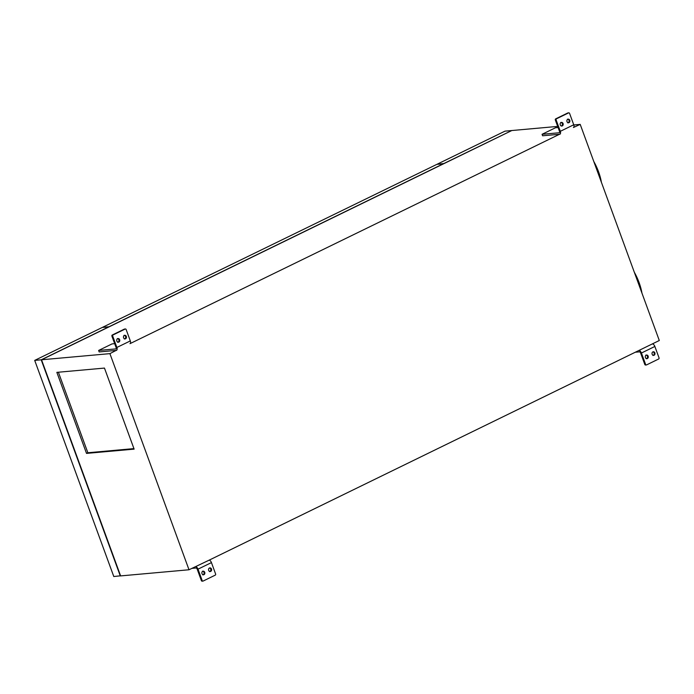 <?xml version="1.0" encoding="UTF-8"?>
<svg xmlns="http://www.w3.org/2000/svg" width="694" height="694" viewBox="0 0 694 694"><rect width="100%" height="100%" fill="white"/><g stroke="black" fill="none" stroke-linecap="round" stroke-linejoin="round"><path stroke-width="1.04" d="M560.301 131.322L556.128 119.915A0.876 0.737 84.9 0 1 556.51 118.778L568.603 112.888A0.876 0.737 84.9 0 1 569.566 113.365L573.738 124.773L560.301 131.322A2.863 1.483 64 0 1 559.989 134.037L560.006 134.029M559.989 134.037L130.004 343.651M116.878 347.468L112.706 336.07A0.876 0.737 84.9 0 1 113.087 334.924L125.18 329.034A0.876 0.737 84.9 0 1 126.143 329.52L130.316 340.919L116.878 347.468A2.863 1.483 64 0 1 116.566 350.184L116.583 350.175M116.566 350.184L109.912 353.636L189.002 569.765L209.224 560.119L659.3 340.52L580.21 124.391L573.426 127.496A2.863 1.483 64 0 0 573.738 124.773M189.002 569.765L120.617 575.907L41.527 359.778L511.816 130.533L557.69 126.412M109.322 326.727L102.842 327.377M120.574 575.803L113.79 576.523L34.7 360.394L102.33 327.429L108.906 326.935M102.781 327.204L436.916 164.331L443.457 163.853M511.539 130.672L443.865 163.532L437.428 164.287M437.367 164.114L504.998 131.149L511.504 130.559M109.288 326.622L443.423 163.749M120.487 575.552L41.579 359.943M34.7 360.394L41.206 359.813L108.837 326.839M41.206 359.813L120.296 575.933M41.527 359.778L109.912 353.636M116.627 350.366L99.173 351.927L98.635 350.444L112.072 343.894L114.666 343.66M560.049 134.22L542.595 135.781L542.057 134.298L559.225 132.754A1.397 0.729 -116 0 0 559.373 132.71A1.397 0.729 -116 0 0 559.511 131.392L555.339 119.993A0.876 0.737 -95.1 0 1 555.712 118.856L567.805 112.957A0.876 0.737 -95.1 0 1 568.247 112.914M580.21 124.391L573.808 124.963M86.516 453.399L56.856 372.357L104.464 368.08L134.124 449.131L86.516 453.399L87.86 452.748L58.391 372.218M209.224 560.119A2.863 1.483 64 0 1 211.444 562.608L215.617 574.007A0.876 0.737 84.9 0 1 215.244 575.144L203.151 581.043A0.876 0.737 84.9 0 1 202.18 580.557L198.007 569.158A2.863 1.483 -116 0 0 195.786 566.668M191.865 568.369L195.977 568.004A1.397 0.729 64 0 1 197.217 569.227L201.39 580.635A0.876 0.737 -95.1 0 0 202.353 581.112M202.813 571.257A1.822 1.527 -95.1 0 1 203.195 574.736L203.984 574.667A1.822 1.527 -95.1 0 1 202.752 571.292A1.822 1.527 -95.1 0 1 203.984 574.667M209.909 571.466A1.822 1.527 84.9 0 0 209.527 567.987M209.467 568.013A1.822 1.527 -95.1 0 1 210.698 571.396A1.822 1.527 -95.1 0 1 209.467 568.013M98.635 350.444L115.803 348.9A1.397 0.729 -116 0 0 115.95 348.856A1.397 0.729 -116 0 0 116.089 347.538L111.916 336.139A0.876 0.737 -95.1 0 1 112.289 335.002L124.382 329.103A0.876 0.737 -95.1 0 1 124.825 329.069M117.624 338.681A1.822 1.527 -95.1 0 1 118.865 342.064A1.822 1.527 -95.1 0 1 117.624 338.681M125.579 338.785A1.822 1.527 -95.1 0 1 124.347 335.41A1.822 1.527 -95.1 0 1 125.579 338.785M118.865 342.064L118.067 342.133A1.822 1.527 84.9 0 0 117.694 338.655M124.408 335.384A1.822 1.527 -95.1 0 1 124.79 338.854M130.316 340.919A2.863 1.483 64 0 1 130.021 343.625M558.089 127.514L555.495 127.748L542.057 134.298M562.287 125.909A1.822 1.527 -95.1 0 1 561.047 122.534A1.822 1.527 -95.1 0 1 562.287 125.909L561.489 125.987A1.822 1.527 84.9 0 0 561.116 122.508M567.831 119.229A1.822 1.527 -95.1 0 1 568.212 122.708M569.002 122.638A1.822 1.527 -95.1 0 1 567.77 119.264A1.822 1.527 -95.1 0 1 569.002 122.638M652.646 343.972A2.863 1.483 64 0 1 654.867 346.462L659.04 357.861A0.876 0.737 84.9 0 1 658.667 358.998L646.574 364.897A0.876 0.737 84.9 0 1 645.602 364.411L641.429 353.012A2.863 1.483 -116 0 0 639.209 350.522M635.288 352.222L639.4 351.858A1.397 0.729 64 0 1 640.64 353.081L644.813 364.48A0.876 0.737 -95.1 0 0 645.776 364.966M646.235 355.111A1.822 1.527 -95.1 0 1 646.617 358.59L647.407 358.52A1.822 1.527 -95.1 0 1 646.175 355.146A1.822 1.527 -95.1 0 1 647.407 358.52M653.332 355.319A1.822 1.527 84.9 0 0 652.95 351.841M652.889 351.867A1.822 1.527 -95.1 0 1 654.121 355.241A1.822 1.527 -95.1 0 1 652.889 351.867M634.307 272.23A36.47 18.972 64 0 1 639.096 282.579A36.47 18.972 64 0 1 641.95 293.094M593.778 161.468A36.47 18.972 64 0 1 598.566 171.808A36.47 18.972 64 0 1 601.412 182.331M133.933 448.61L87.86 452.748M198.007 569.158L211.444 562.608M202.18 580.557L201.39 580.635M111.916 336.139L112.706 336.07M113.087 334.924L112.289 335.002M124.382 329.103L125.18 329.034M555.339 119.993L556.128 119.915M567.805 112.957L568.603 112.888M556.51 118.778L555.712 118.856M641.429 353.012L654.867 346.462M645.602 364.411L644.813 364.48M639.096 282.579L638.246 282.987M598.566 171.808L597.716 172.225M202.934 581.104L202.136 581.173M203.533 574.797L202.735 574.866M118.405 342.185L117.616 342.263M125.397 328.973L124.599 329.043M124.799 335.28L124.009 335.349M568.82 112.827L568.022 112.896M568.221 119.134L567.432 119.203M646.357 364.957L645.559 365.027M646.955 358.651L646.157 358.72M117.286 338.629L118.084 338.559M560.709 122.482L561.507 122.413M652.881 355.441L653.67 355.371M646.626 355.016L645.828 355.085M203.203 571.162L202.405 571.231M125.128 338.915L124.33 338.984M209.458 571.587L210.247 571.518M568.551 122.769L567.753 122.838"/></g></svg>
